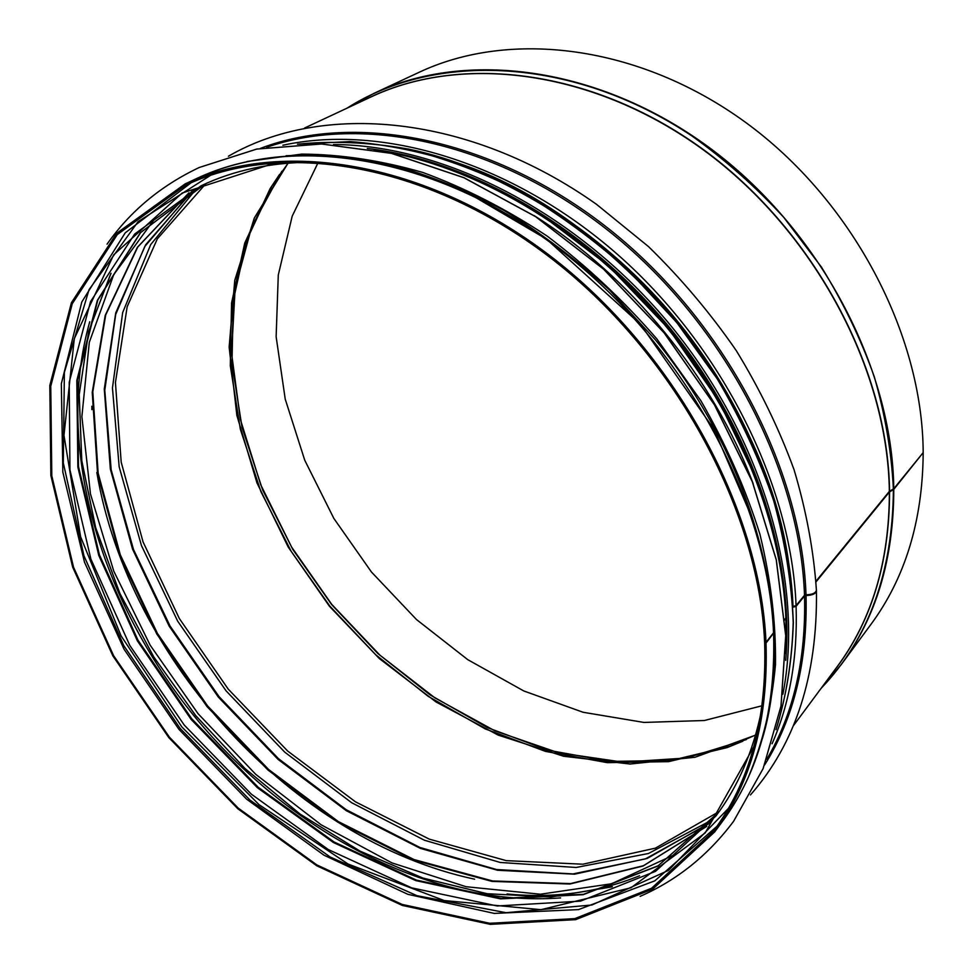 <?xml version="1.0" encoding="UTF-8"?>
<svg xmlns="http://www.w3.org/2000/svg" width="973" height="973" viewBox="0 0 973 973"><rect width="100%" height="100%" fill="white"/><g stroke="black" fill="none" stroke-linecap="round" stroke-linejoin="round"><path stroke-width="1.46" d="M773.717 632.9L766.031 643.117L764.644 642.849L765.143 642.241M786.026 617.843L784.968 619.923M816.396 590.465L816.432 591.025C815.593 593.883 812.127 595.379 806.033 595.5L804.525 595.962L796.096 606.301L792.946 607.225M805.535 594.831L808.709 594.71M922.72 453.187L893.786 489.37L889.371 492.034L816.031 581.878M893.773 488.714C892.411 366.857 819.132 228.302 708.758 147.191C598.261 65.994 465.836 49.915 374.167 93.262L419.083 72.318C509.524 29.591 638.702 44.478 745.646 122.416C852.47 200.292 922.684 334.007 923.182 452.615L893.773 488.714L889.358 491.377L815.994 581.197M816.396 589.918L816.42 590.319C815.569 593.165 812.102 594.661 806.009 594.807L804.501 595.269L796.06 605.595L792.922 606.532M786.087 617.417L784.919 619.242M773.778 632.474L766.006 642.399L764.608 642.144C758.818 508.295 672.562 350.475 548.273 256.106C423.875 161.567 280.029 140.161 185.344 185.393L117.319 234.554L72.257 303.722L50.754 386.22L51.8 475.846L73.534 567.21L113.598 655.668L169.399 737.169L238.166 808.064L316.882 864.936L402.092 904.416L489.723 923.28L574.836 918.621L651.594 888.227L713.306 831.343C749.855 782.426 766.967 719.594 764.644 642.849M318.159 162.54L292.192 216.201L278.278 275.043L276.137 336.719L285.223 399.112L304.756 460.265L333.848 518.427L371.455 572.015L416.493 619.546L467.709 659.621L523.742 690.939L583.07 712.26L643.944 722.44L704.379 720.506L762.139 705.741M820.884 688.653L841.171 664.644L870.64 624.788C905.097 578.266 922.611 521.09 923.182 453.248M766.006 642.399C760.241 508.161 673.778 349.818 549.125 255.096C424.35 160.217 280.042 138.677 185.028 183.97L116.699 233.277L71.43 302.688L49.818 385.466L50.851 475.42L72.659 567.101L112.856 655.851L168.84 737.631L237.838 808.77L316.809 865.812L402.323 905.425L490.258 924.35L575.688 919.643L652.713 889.091L714.644 831.939C751.217 782.912 768.342 719.959 766.031 643.117M247.069 161.494L301.739 154.111C340.672 154.318 381.063 160.436 422.914 172.489C465.033 187.984 506.434 209.171 547.118 236.062C586.707 265.957 623.267 300.207 656.775 338.811L700.901 400.742C726.016 444.43 745.707 488.957 759.949 534.323C770.871 579.422 776.04 622.915 775.481 664.814C771.735 705.17 762.917 742.107 749.015 775.615M107.054 244.174C130.236 211.202 160.959 185.648 199.234 167.502L256.714 149.088L321.504 143.992L391.487 153.381L463.939 177.743L535.746 216.748L603.564 269.168L664.097 332.827L714.437 404.829L752.311 481.708L776.247 559.852L785.71 635.697L780.978 706.143L763.1 768.634L733.606 821.285C708.21 855.194 677.05 880.224 640.125 896.364M199.234 167.502L256.799 149.039L321.589 143.955L391.56 153.333L464.012 177.694L535.819 216.711L603.625 269.12L664.17 332.778L714.498 404.768L752.372 481.647L776.308 559.779L785.758 635.637L781.039 706.07L763.148 768.561L733.63 821.248M191.036 182.815L125.201 232.863L81.805 301.971L61.335 383.727L62.844 472.197L84.493 562.175L124.033 649.198L178.947 729.361L246.583 799.137L323.997 855.194L407.869 894.321L494.26 913.404L578.461 909.609L654.817 880.845L716.967 826.284M210.691 175.249L138.117 221.625L89.03 289.686L64.376 372.343L63.318 462.966L83.933 555.729L123.79 645.658L180.127 728.4L250 800.074L330.2 857.018L417.003 895.695L506.021 912.698L591.937 904.987L668.402 870.421L728.29 808.514M276.66 162.455L182.17 193.031L113.671 254.841L74.301 338.677L63.975 435.369L80.601 536.768L121.102 635.928L181.878 726.965L259 804.635L348.127 864.06L444.175 900.548L540.988 909.67L630.978 887.765L705.194 832.937L753.953 746.425M312.978 162.223C271.26 162.26 233.97 170.117 201.095 185.794L134.675 234.031L90.501 301.679L69.217 382.267L69.934 469.837L90.89 559.086L129.835 645.488L184.225 725.043L251.375 794.187L328.29 849.538L411.591 887.838L497.252 905.972L580.48 901.144L655.559 871.322L716.055 815.824C737.96 786.731 753.078 751.752 761.409 710.874M205.169 183.909L140.331 232.778L97.349 300.377L76.818 380.455L77.876 467.186L98.784 555.449L137.351 640.818L191.122 719.412L257.444 787.753L333.435 842.533L415.775 880.589L500.548 898.882L583.107 894.698L657.906 866.031L718.706 812.212L658.125 865.8L583.545 894.309L501.156 898.432L416.42 880.091L334.08 841.986L258.076 787.157L191.717 718.755L137.959 640.137L99.392 554.768L78.485 466.554L77.39 379.92L97.823 300L140.611 232.608L205.169 183.909M89.735 321.771C54.233 447.13 100.62 601.046 194.588 716.578C289.103 831.647 430.723 907.748 560.63 897.897M110.654 273.972L88.592 331.793L79.154 394.965L81.805 461.093L95.755 528.047L120.08 593.919L153.77 656.957L195.755 715.629L244.892 768.439L299.976 814L359.682 850.949L422.513 877.95L486.804 893.701L550.584 897.033L611.64 886.914M111.044 273.279L88.786 331.124L79.214 394.369L81.768 460.606L95.67 527.682L119.995 593.664L153.722 656.836L195.768 715.617L245.001 768.524L300.195 814.146L360.022 851.107L422.987 878.084L487.388 893.773L551.277 896.972L612.394 886.671M155.437 217.83L113.719 274.69L89.309 342.314L81.878 416.626L90.465 493.968L113.756 571.115L150.183 645.208L198.091 713.72L255.692 774.301L321.066 824.751L392.022 862.917L466.116 886.719L540.416 894.223L611.543 883.764L675.578 854.197M188.798 192.946L137.375 247.312L105.206 315.434L92.24 392.387L97.555 473.693L119.667 555.376L156.787 633.995L206.933 706.483L268.001 770.057L337.655 822.076L413.306 859.998L491.924 881.392L569.923 884.007L643.08 866.031L706.593 826.466M793.007 605.826C789.006 510.095 745.269 401.63 672.161 314.778C598.784 228.156 500.037 167.782 407.687 148.905M91.863 406.228L91.888 409.621M194.199 189.2L145.682 244.722L115.751 312.868L104.281 389.054L110.35 469.047L132.559 549.161L169.18 626.15L218.378 697.13L278.156 759.475L346.303 810.691L420.397 848.383L497.592 870.263L574.532 874.18L647.276 858.405L711.336 821.905M196.765 188.324L150.706 244.576L122.659 312.601L112.454 387.996L119.168 466.821L141.45 545.561L177.67 621.151L226.077 690.842L284.748 752.141L351.606 802.689L424.337 840.198L500.244 862.467L576.174 867.466L648.407 853.516L712.71 819.57M205.96 183.556L157.334 238.823L127.183 306.677L115.434 382.523L121.187 462.175L143.055 541.912L179.336 618.512L228.205 689.103L287.655 751.034L355.498 801.837L429.3 839.14L506.203 860.631L582.876 864.206L655.376 848.164L719.217 811.506M288.057 163.136L254.306 218.037L234.748 280.358L229.142 347.069L236.853 415.386L256.933 482.815L288.239 547.13L329.482 606.325L379.288 658.526L436.086 701.995L498.164 735.101L563.586 756.252L630.066 764.036L695.038 757.262L755.559 735.126M279.567 174.41L270.214 188.446L288.166 163.123L270.214 188.446L244.758 243.031L231.562 302.931L230.297 365.751L240.367 429.336L260.946 491.742L291.097 551.18L329.786 606.07L375.882 654.914L428.132 696.291L485.186 728.874L545.5 751.399L607.322 762.662L668.646 761.652L727.208 747.568L755.595 735.004L727.208 747.568L742.825 741.195M279.543 174.447L272.112 185.758L246.546 240.55L233.277 300.633L231.988 363.647L242.046 427.402L262.661 489.966L292.873 549.55L331.635 604.561L377.828 653.503L430.212 694.965L487.424 727.609L547.908 750.159L609.913 761.433L671.443 760.4L730.224 746.242L742.788 741.219M281.842 171.284L251.825 226.405L235.162 287.923L231.562 353.126L240.392 419.497L260.752 484.822L291.608 547.069L331.793 604.44L380.005 655.23L434.882 697.86L494.843 730.82L558.137 752.676L622.744 762.127L686.342 758.028L746.327 739.589M374.167 93.262L346.595 108.368L374.167 93.262M820.847 688.702L841.171 664.644C876.138 617.478 893.676 559.049 893.786 489.37M893.384 489.03C891.56 452.165 885.199 414.766 874.313 376.819C860.874 339.03 843.238 302.445 821.419 267.064L783.727 217.332C755.437 186.561 724.703 159.353 691.511 135.673C572.44 56.398 434.846 51.861 347.02 108.173M821.163 688.276C868.621 638.714 892.703 572.525 893.396 489.674M889.553 491.231C888.081 368.56 813.416 228.996 701.74 148.395C589.966 67.684 456.933 53.612 366.213 99.185M833.788 671.248C870.847 623.62 889.444 563.829 889.565 491.876M889.358 491.377C887.863 369.825 814.62 231.586 704.464 150.693C594.187 69.691 462.151 53.697 370.883 97.008L304.5 128.059M793.202 725.98L836.853 667.113C871.82 620.056 889.334 561.701 889.371 492.034M806.009 594.807C801.764 468.135 724.544 320.774 609.56 229.458C494.442 138.081 356.921 111.591 260.582 148.334M764.596 764.997C793.773 718.597 807.59 662.09 806.033 595.5M804.501 595.269C800.22 470.3 724.97 325.079 612.187 233.739C499.283 142.374 363.428 113.586 266.687 147.3M766.821 759.22C793.542 713.902 806.106 659.487 804.525 595.962M796.06 605.595C791.572 485.916 722.939 347.154 617.6 254.5C512.102 161.907 381.684 123.62 282.888 145.232M96.838 472.525C128.46 659.986 293.627 840.623 474.642 879.191M772.076 743.749C789.699 703.625 797.702 657.809 796.096 606.301M789.979 573.717C772.477 402.275 617.612 212.795 453.09 161.53M789.139 567.648C769.169 399.818 619.363 216.529 458.867 163.561M785.88 618.062C781.562 518.329 734.42 404.695 656.483 315.179C578.278 225.894 474.021 165.921 378.813 150.572M785.941 648.675L785.916 618.767M753.138 483.605C713.173 377.342 630.236 275.882 534.055 215.556M773.559 633.143C768.098 499.648 682.45 342.532 558.672 248.674C434.785 154.658 291.17 133.483 196.327 178.679C268.852 144.831 368.159 146.789 467.405 192.666L546.412 239.042L640.502 324.35L714.024 429.336L753.029 520.263C764.717 558.648 771.638 596.096 773.778 632.62M773.815 633.326C775.955 709.876 758.709 772.744 722.075 821.917C758.563 772.976 775.736 710.29 773.596 633.861M478.971 180.82C619.363 240.246 745.926 395.099 776.223 544.503M297.714 144.162C332.146 140.708 368.244 142.216 406.009 148.65C444.308 158.015 482.669 172.428 521.078 191.863C559.001 214.072 595.123 240.611 629.446 271.479L676.734 322.501L717.332 378.996C740.745 418.779 759.56 459.463 773.778 501.046C785.187 542.545 791.669 583.009 793.226 622.404C792.022 660.691 786.306 696.364 776.077 729.434M782.851 694.272C804.647 584.931 764.085 439.893 671.613 326.685C579.081 213.537 445.014 144.916 333.508 144.527M507.018 893.968C554.002 898.578 598.176 892.509 639.553 875.761M785.916 651.801C791.998 551.083 750.986 429.725 672.744 332.048C594.272 234.554 484.067 167.672 383.569 151.168M367.308 148.468C470.774 160.338 587.242 227.001 669.983 328.023C752.518 429.202 794.661 556.617 785.71 660.363M286.062 155.753C320.081 154.16 355.534 157.249 392.423 165.009C429.75 175.505 467.04 190.684 504.282 210.569C541.024 232.997 576.065 259.438 609.39 289.869L655.461 339.893C757.505 464.68 796.206 626.016 762.406 738.543M189.005 192.812L137.777 247.008L105.704 314.972L92.8 391.827L98.139 473.085L120.275 554.756L157.407 633.399L207.565 705.912L268.645 769.521L338.336 821.589L413.987 859.536L492.569 880.954L570.458 883.606L643.457 865.702L706.763 826.284M192.277 190.866L144.819 246.449L115.702 314.401L104.78 390.209L111.165 469.777L133.471 549.429L170.032 625.992L219.01 696.595L278.448 758.66L346.206 809.731L419.837 847.447L496.558 869.534L573.024 873.924L645.415 858.904L709.329 823.462M816.432 591.025C817.551 675.59 795.549 743.554 750.451 794.941M228.412 156.239C322.537 101.581 469.181 114.048 596.534 204.342L648.468 246.57C681.027 278.339 710.278 312.99 736.208 350.511C759.889 389.176 779.178 428.935 794.077 469.789C806.301 510.728 813.744 550.9 816.42 590.319M786.123 618.256L785.892 653.515M374.07 149.66C402.068 154.038 430.455 161.664 459.244 172.549L487.887 184.943L539.966 213.805L608.21 265.629L668.925 329.154L719.047 401.338L756.179 478.546L768.938 516.347L775.676 542.083C781.355 567.77 784.822 592.934 786.099 617.551M196.327 178.679L185.028 183.97M722.075 821.917L714.644 831.939M297.446 144.174L350.073 141.584C386.974 144.381 424.775 152.275 463.464 165.252C502.214 181.136 540.088 201.825 577.086 227.317C613.063 255.315 646.34 286.986 676.916 322.343L717.527 378.874C740.952 418.694 759.767 459.402 773.973 501.034C785.357 542.581 791.815 583.082 793.336 622.525C792.083 660.862 786.318 696.583 776.016 729.689M780.37 567.089C757.018 403.783 613.051 227.646 457.663 172.27"/></g></svg>
